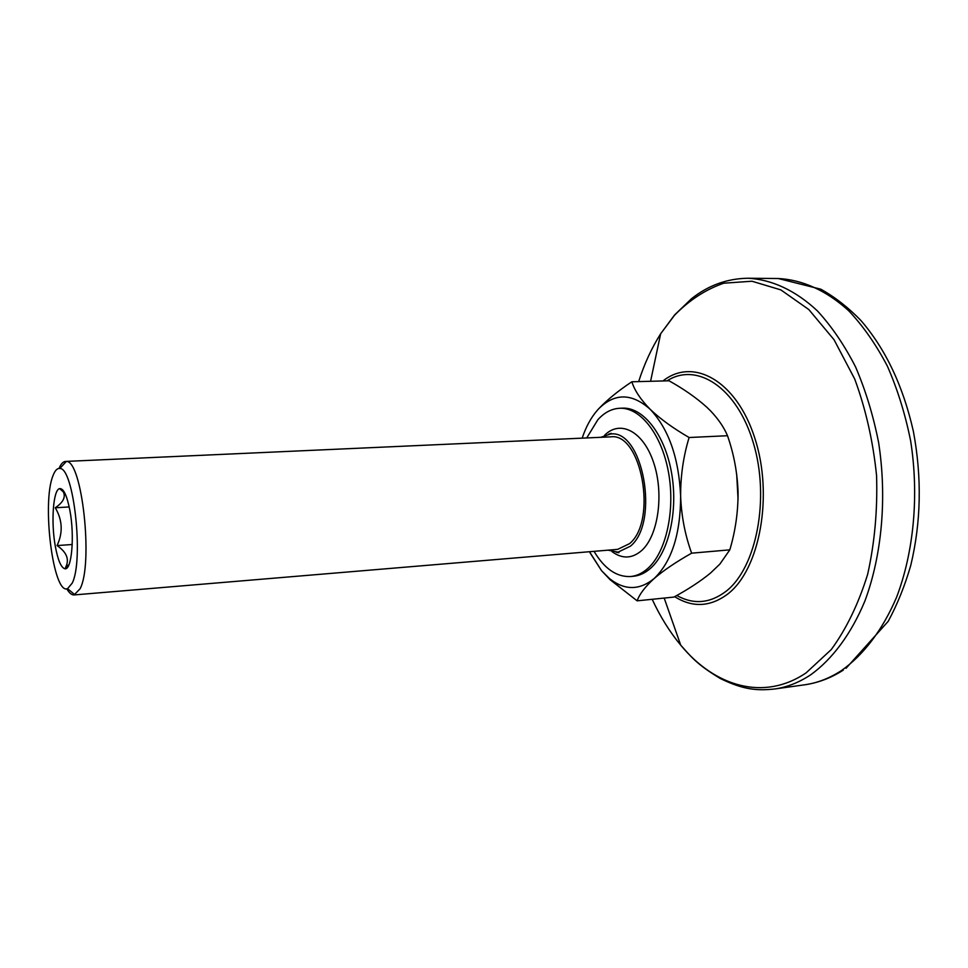 <?xml version="1.0" encoding="UTF-8"?>
<svg xmlns="http://www.w3.org/2000/svg" width="968" height="968" viewBox="0 0 968 968"><rect width="100%" height="100%" fill="white"/><g stroke="black" fill="none" stroke-linecap="round" stroke-linejoin="round"><path stroke-width="1.45" d="M608.049 550.163L618.032 552.159L630.434 546.182C660.055 522.2 642.825 428.764 610.397 434.051L600.777 437.306M59.036 468.451C60.911 463.938 63.077 461.603 65.509 461.434L66.284 461.482C82.002 459.727 93.521 563.848 80.066 588.798L74.112 594.933C71.668 595.078 69.236 593.033 66.792 588.81M74.112 594.933L617.717 549.352L629.587 543.629C657.744 520.711 641.348 431.885 610.469 436.87L65.509 461.434M52.998 475.699C41.624 502.791 53.252 595.247 67.579 588.653L72.164 583.196C83.998 560.581 73.774 467.241 59.834 468.5C57.221 468.125 54.934 470.521 52.998 475.699M68.958 564.671L65.788 567.006C69.527 559.31 66.623 552.171 57.076 545.565C63.101 532.666 62.496 520.07 55.273 507.764C63.21 502.368 65.885 497.068 63.307 491.865L62.133 489.989L63.634 491.066M55.321 546.315C57.862 560.048 61.008 567.514 64.771 568.736C71.656 571.084 74.863 536.199 69.853 510.269C66.937 495.422 63.525 488.211 59.605 488.622C53.155 489.651 50.868 522.309 55.321 546.315M594.037 551.337C604.443 568.76 616.64 577.158 630.616 576.529C636.654 575.948 642.365 573.274 647.749 568.494C666.008 552.425 675.458 510.68 668.537 472.541C661.761 434.342 640.247 407.25 619.774 408.266C611.691 408.665 604.383 412.489 597.849 419.737L586.729 437.935M630.616 576.529L633.447 576.262C639.497 575.682 645.22 573.008 650.605 568.24C668.912 552.171 678.386 510.463 671.465 472.372C664.677 434.209 643.127 407.141 622.618 408.157L619.774 408.266M582.167 438.141C586.003 426.731 591.109 417.402 597.462 410.142L598.563 408.919C607.093 399.893 618.189 390.854 631.85 381.779C634.548 390.406 640.647 399.566 650.133 409.258C660.188 418.866 673.183 428.292 689.107 437.512C683.347 456.448 680.528 475.99 680.637 496.136C681.399 516.077 685.066 535.086 691.636 553.176C676.172 561.888 663.661 570.358 654.09 578.586C645.099 586.802 639.449 594.219 637.138 600.838L610.142 579.735L601.564 570.684L589.488 551.712M597.462 410.142L598.551 408.944C614.583 392.851 631.777 392.96 650.133 409.258C668.67 428.884 678.846 457.84 680.637 496.136C680.516 534.215 671.671 561.706 654.09 578.586C639.412 590.504 624.541 590.492 609.489 578.574L601.564 570.684L590.032 552.813M637.138 600.838L673.922 597.074C688.151 589.343 700.275 581.405 710.306 573.237L719.829 564.15L729.811 549.848C735.39 531.154 738.148 511.975 738.064 492.288C737.398 472.795 733.877 453.944 727.5 435.721C724.028 427.396 718.353 419.084 710.476 410.795L706.797 407.213C696.428 397.848 683.844 389.051 669.033 380.799L631.85 381.779M691.636 553.176L729.811 549.848M689.107 437.512L727.5 435.721M736.684 474.187L738.052 499.343M67.833 566.849L66.32 566.97M72.225 544.512L57.076 545.565M62.763 489.965L62.133 489.989M69.212 506.954L55.273 507.764M662.971 380.956C692.967 357.071 736.237 380.243 754.725 437.863C773.614 495.205 759.88 569.39 727.863 593.941C710.391 606.996 692.665 607.904 674.66 596.663M676.765 595.477C693.608 604.843 710.064 603.427 726.145 591.23C756.468 567.756 770.105 498.484 753.394 443.066C737.023 387.418 696.73 361.633 667.049 380.847M774.388 689.022L804.481 684.836C817.161 683.081 829.479 678.338 841.434 670.582C863.42 655.058 882.562 630.059 896.537 597.353C913.828 552.135 919.176 495.229 910.646 440.912C905.274 414.171 897.53 389.269 887.39 366.17C876.088 344.596 863.238 326.168 848.827 310.873C826.503 290.473 802.194 279.692 778.296 278.53L747.913 278.239C771.435 279.401 795.406 290.291 817.452 310.946C831.669 326.41 844.374 345.068 855.555 366.908C865.598 390.286 873.281 415.502 878.617 442.57C887.124 497.552 881.945 555.148 864.956 600.862C851.235 633.907 832.395 659.135 810.76 674.756C798.987 682.549 786.875 687.304 774.388 689.022C757.726 690.704 744.223 690.172 720.458 678.592C696.137 664 690.729 656.219 680.71 645.148C714.82 686.542 763.849 701.522 806.126 672.857L831.258 649.576C846.347 628.934 858.471 603.875 867.63 574.399C874.649 543.012 877.625 510.112 876.572 475.663C873.088 441.396 865.815 409.198 854.732 379.069L834.041 339.72L808.825 309.554L780.874 289.904L751.979 281.228L723.761 283.201C705.72 289.444 689.313 300.116 674.527 315.241L660.648 333.779C651.658 347.972 644.325 363.907 638.65 381.598M652.178 599.301C660.2 616.616 669.711 631.898 680.71 645.148L664.193 598.067M604.564 435.322C620.04 419.434 643.224 431.099 653.618 462.535C664.23 493.777 658.288 535.703 641.711 550.502C632.116 558.742 622.23 559.129 612.066 551.651M650.581 381.283L660.648 333.779L674.635 314.902L691.479 298.737C708.213 285.415 727.029 278.578 747.913 278.239M804.481 684.836C818.141 682.864 831.088 677.951 843.31 670.098M778.296 278.53L820.864 289.214C835.094 297.188 848.464 307.642 860.963 320.553C885.684 349.218 903.156 386.159 913.381 431.389C921.996 477.49 921.112 522.163 910.755 565.421C904.862 585.761 897.348 604.383 888.237 621.274L846.032 668.307M610.493 434.039L611.244 433.349L608.582 434.221M67.579 588.653L74.875 594.788M67.082 566.099L64.771 568.736M609.489 578.574L610.142 579.735M63.307 491.865L59.605 488.622M59.834 468.5L66.284 461.482M618.032 552.159L618.939 552.74L616.18 552.22"/></g></svg>
